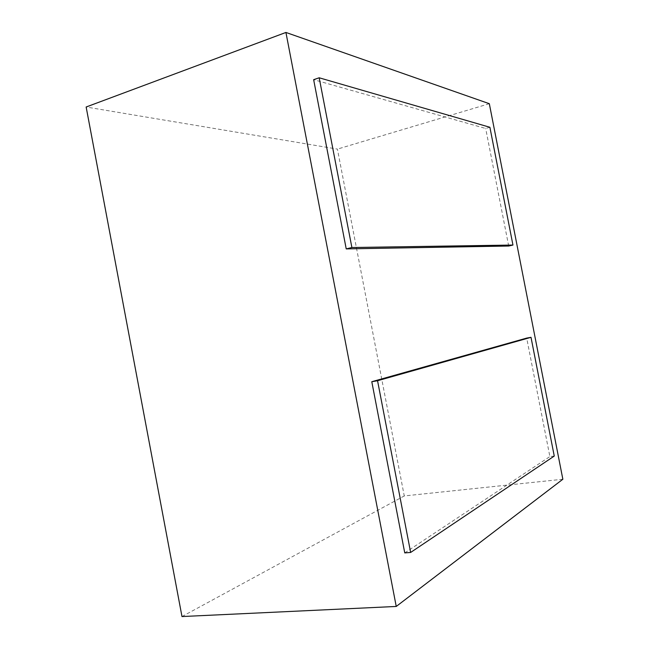 <?xml version="1.0" encoding="UTF-8"?>
<svg xmlns="http://www.w3.org/2000/svg" width="649" height="649" viewBox="0 0 649 649"><rect width="100%" height="100%" fill="white"/><g stroke="black" fill="none" stroke-linecap="round" stroke-linejoin="round"><path stroke-width="0.49" stroke-dasharray="3.25 2.43" d="M562.853 479.246L404.262 495.941L337.415 149.1L86.147 107.004M489.322 103.702L337.415 149.1M181.988 616.55L404.262 495.941M554.254 456.06L549.873 456.571L526.696 338.097M404.757 552.899L549.873 456.571M489.898 127.277L485.687 128.486L313.645 79.673M508.686 246.02L485.687 128.486"/><path stroke-width="0.97" d="M562.853 479.246L489.322 103.702L285.925 32.45L86.147 107.004L181.988 616.55L396.239 606.45L562.853 479.246M285.925 32.45L396.239 606.45M531.012 337.326L554.254 456.06L410.639 552.453L404.757 552.899L371.796 381.709L526.696 338.097L531.012 337.326L377.556 380.736L371.796 381.709M410.639 552.453L377.556 380.736M512.953 245.054L351.888 247.52L346.225 248.9L508.686 246.02L512.953 245.054L489.898 127.277L319.186 77.783L313.645 79.673L346.225 248.9M351.888 247.52L319.186 77.783"/></g></svg>
